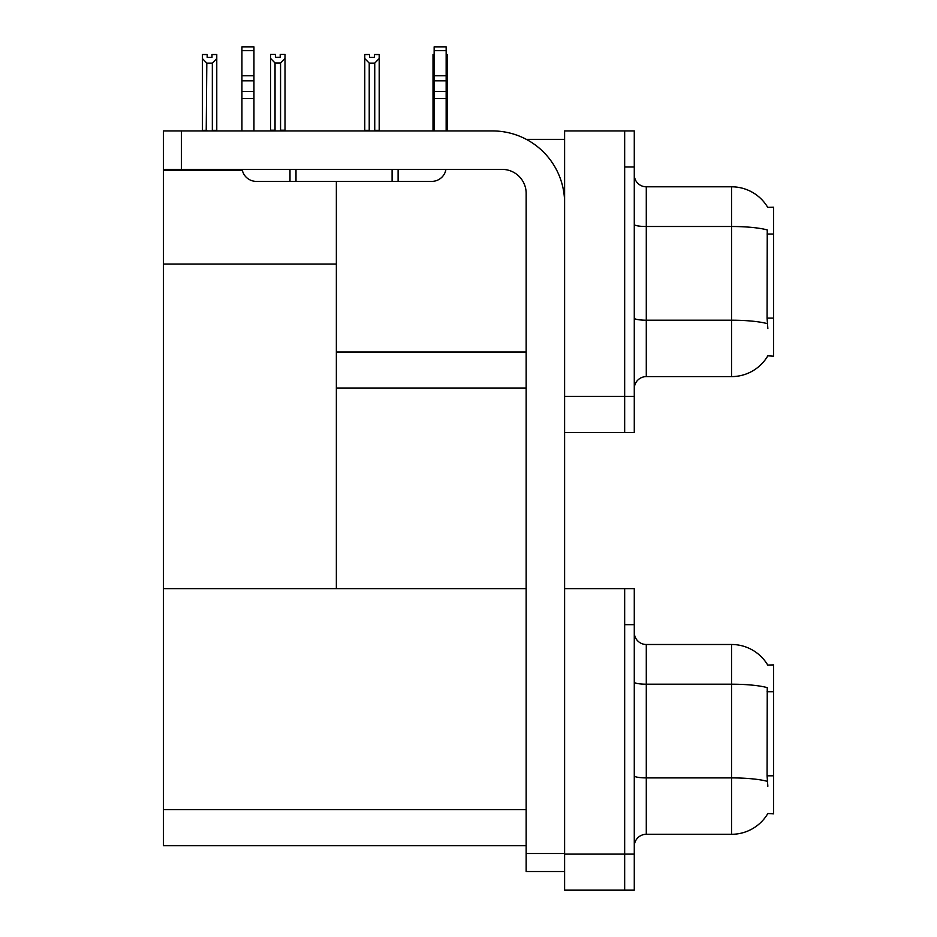<?xml version="1.0" encoding="UTF-8"?>
<svg xmlns="http://www.w3.org/2000/svg" width="937" height="937" viewBox="0 0 937 937"><rect width="100%" height="100%" fill="white"/><g stroke="black" fill="none" stroke-linecap="round" stroke-linejoin="round"><path stroke-width="1.41" d="M526.313 139.344L564.601 139.344M526.161 351.972L336.36 351.972L336.36 264.047L163.378 264.047L163.378 130.934L181.391 130.934L181.391 169.386L502.138 169.386A24.022 24.022 0 0 1 526.161 193.409L526.161 853.513L564.601 853.513M624.663 588.623L624.663 890.15L634.279 890.15L634.279 588.623L564.601 588.623L564.601 130.934L624.663 130.934L624.663 432.461L564.601 432.461L564.601 396.421L624.663 396.421L624.663 432.461L634.279 432.461L634.279 396.421L624.663 396.421L624.663 166.973L634.279 166.973L634.279 396.421M336.36 388.012L526.161 388.012M767.731 207.37A42.048 42.048 0 0 0 731.586 186.803A42.048 42.048 0 0 1 767.731 207.37L773.622 207.218L773.622 356.177L767.848 355.826A42.048 42.048 0 0 1 731.586 376.604A42.048 42.048 0 0 0 767.637 356.177M336.36 181.391L336.36 588.623L163.378 588.623L163.378 264.047M163.378 170.347L242.332 170.347M564.601 432.461L564.601 890.15L624.663 890.15L624.663 624.663L634.279 624.663M526.161 845.701L163.378 845.701L163.378 588.623L526.161 588.623M767.731 665.059A42.048 42.048 0 0 0 731.586 644.492A42.048 42.048 0 0 1 767.731 665.059L773.622 664.907L773.622 813.866L767.848 813.515A42.048 42.048 0 0 1 731.586 834.293L646.284 834.293A12.017 12.017 0 0 0 634.279 846.298M634.279 388.609A12.017 12.017 0 0 1 646.284 376.604L731.586 376.604L731.586 186.803L646.284 186.803A12.017 12.017 0 0 1 634.279 174.786A12.017 12.017 0 0 0 646.284 186.803L646.284 376.604M767.848 328.547L767.075 318.111L767.251 229.94A42.048 7.297 180 0 0 731.586 226.508L646.284 226.508A12.017 2.085 0 0 1 634.279 224.423M624.663 130.934L634.279 130.934L634.279 166.973M767.848 786.237L767.075 775.801L767.251 687.629A42.048 7.297 180 0 0 731.586 684.197L731.586 644.492L646.284 644.492A12.017 12.017 0 0 1 634.279 632.475A12.017 12.017 0 0 0 646.284 644.492L646.284 834.293M446.153 54.533L447.429 54.533L447.429 58.539L446.153 60.659M446.153 130.337L447.429 130.934L447.429 58.539M433.011 130.337L433.011 58.539L433.011 130.337L434.147 130.337M434.147 54.533L433.011 54.533L433.011 58.539L434.147 60.483M374.39 57.391L369.576 57.391L374.39 57.391L374.39 54.533L379.192 54.533L379.192 58.539L374.741 63.119L369.225 63.119L369.225 130.337L364.774 130.337L364.774 130.934M369.225 63.119L364.774 58.539L364.774 54.533L369.576 54.533L369.576 57.391M369.225 130.337L368.628 130.934M364.774 58.539L364.774 130.337M379.192 58.539L379.192 130.337L374.741 130.337L374.741 63.119M375.339 130.934L374.741 130.337M379.192 130.337L379.192 130.934M280.561 62.99L275.045 62.99L270.594 58.41L270.594 54.416L275.396 54.416L275.396 57.262L280.21 57.262L280.21 54.416L285.012 54.416L285.012 58.41L280.561 62.99L280.561 130.22L285.012 130.22L285.012 130.934M285.012 130.22L285.012 58.41M275.045 62.99L275.045 130.22L270.594 130.22L270.594 130.934L270.594 58.41L270.594 130.22M275.045 130.22L274.342 130.934M280.21 57.262L275.396 57.262M211.973 57.391L207.171 57.391L211.973 57.391L211.973 54.533L216.775 54.533L216.775 130.337L212.336 130.337L212.336 63.119L206.808 63.119L206.222 130.934M207.171 57.391L207.171 54.533L202.369 54.533L202.369 130.934M216.775 58.539L212.336 63.119M206.808 63.119L202.369 58.539M206.808 130.337L202.369 130.337M216.775 130.337L216.775 130.934M564.601 871.527L526.161 871.527L526.161 853.513M564.601 203.013A72.079 72.079 0 0 0 492.522 130.934L181.391 130.934M181.391 169.386L163.378 169.386M445.953 169.386A14.418 14.418 0 0 1 431.746 181.391L256.351 181.391A14.418 14.418 0 0 1 242.144 169.386M434.147 130.934L434.147 98.561L446.153 98.561L446.153 130.934M446.153 50.68L434.147 50.68L434.147 46.85L446.153 46.85L446.153 98.561M434.147 98.561L434.147 91.51L446.153 91.51M446.153 80.816L434.147 80.816L434.147 91.51M434.147 80.816L434.147 50.68M446.153 75.756L434.147 75.756M392.099 181.391L392.099 169.386M295.998 181.391L295.998 169.386M241.933 130.934L241.933 98.561L253.95 98.561L253.95 130.934M289.99 169.386L289.99 181.391L256.351 181.391M241.933 98.561L241.933 91.51L253.95 91.51L253.95 98.561M253.95 50.68L241.933 50.68L241.933 46.85L253.95 46.85L253.95 80.816L241.933 80.816L241.933 91.51M241.933 80.816L241.933 50.68M253.95 80.816L253.95 91.51M253.95 75.756L241.933 75.756M773.622 234.027L767.075 234.027M773.622 318.111L767.075 318.111M564.601 854.111L634.279 854.111M163.378 809.662L526.161 809.662M773.622 691.717L767.075 691.717M773.622 775.801L767.075 775.801M767.38 323.675A42.048 7.297 180 0 0 731.586 320.208L646.284 320.208A12.017 2.085 -0 0 1 634.279 318.123M731.586 834.293L731.586 684.197L646.284 684.197A12.017 2.085 0 0 1 634.279 682.113M767.38 781.364A42.048 7.297 180 0 0 731.586 777.897L646.284 777.897A12.017 2.085 -0 0 1 634.279 775.813M398.108 181.391L398.108 169.386"/></g></svg>
